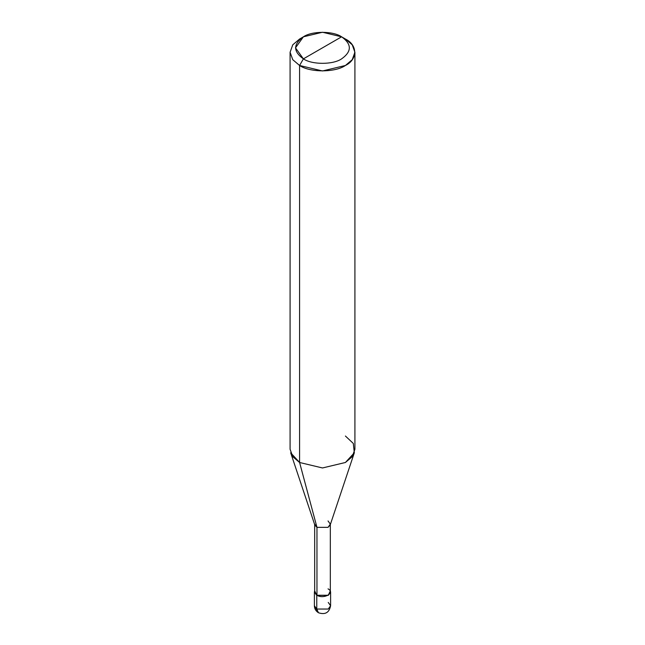<?xml version="1.0" encoding="UTF-8"?>
<svg xmlns="http://www.w3.org/2000/svg" width="645" height="645" viewBox="0 0 645 645"><rect width="100%" height="100%" fill="white"/><g stroke="black" fill="none" stroke-linecap="round" stroke-linejoin="round"><path stroke-width="0.97" d="M314.397 592.062L314.397 605.736C314.462 608.727 315.816 611.065 318.453 612.75C325.217 614.975 329.264 612.637 330.603 605.736L328.232 609.041L316.768 609.041L316.768 595.367L314.671 590.86L314.397 592.062L316.768 595.367L328.232 595.367L330.603 592.062L330.329 590.86L328.232 595.367L316.768 595.367L316.768 609.041L318.453 612.75L314.397 605.736L316.768 609.041L328.232 609.041L330.603 605.736L328.232 602.422M316.961 588.861L316.961 527.344L299.586 462.489L299.586 65.484L303.4 58.864C311.995 64.814 333.005 64.814 341.6 58.864C351.896 51.519 351.896 44.166 341.6 36.813L303.4 58.864C293.104 51.519 293.104 44.166 303.4 36.813C311.995 30.871 333.005 30.871 341.6 36.813C351.896 44.166 351.896 51.519 341.6 58.864C333.005 64.814 311.995 64.814 303.4 58.864L341.6 36.813L322.5 32.25L303.4 36.813L295.491 47.843L303.4 58.864L299.586 65.484L299.586 462.489L316.961 527.344L316.961 595.262L314.671 592.062L314.671 524.143L316.961 527.344L314.808 524.998L290.677 452.798L299.586 462.489L292.757 456.684L290.089 449.259L290.089 52.253L292.757 59.687L299.586 65.484L292.757 59.687L290.089 52.253L292.757 44.819L299.586 39.023L292.757 44.819L290.089 52.253M354.911 52.253L352.243 44.819L345.414 39.023C357.781 44.973 357.781 59.525 345.414 65.484C335.102 72.619 309.898 72.619 299.586 65.484L322.5 70.966L345.414 65.484L352.243 59.687L354.911 52.253L354.911 449.259L352.243 456.684L345.414 462.489L322.5 467.964L299.586 462.489L322.5 467.964L345.414 462.489L354.323 452.798L330.192 524.998L328.039 527.344L316.961 527.344L328.039 527.344L330.329 524.143L330.329 592.062L328.039 595.262L316.961 595.262C323.798 599.56 335.481 592.811 328.039 588.861M330.329 524.143L328.039 520.95M354.323 452.798L353.307 443.446L345.414 436.028M345.414 39.023L341.6 36.813L345.414 39.023M330.603 605.736L330.603 592.062M299.586 39.023L303.4 36.813"/></g></svg>
